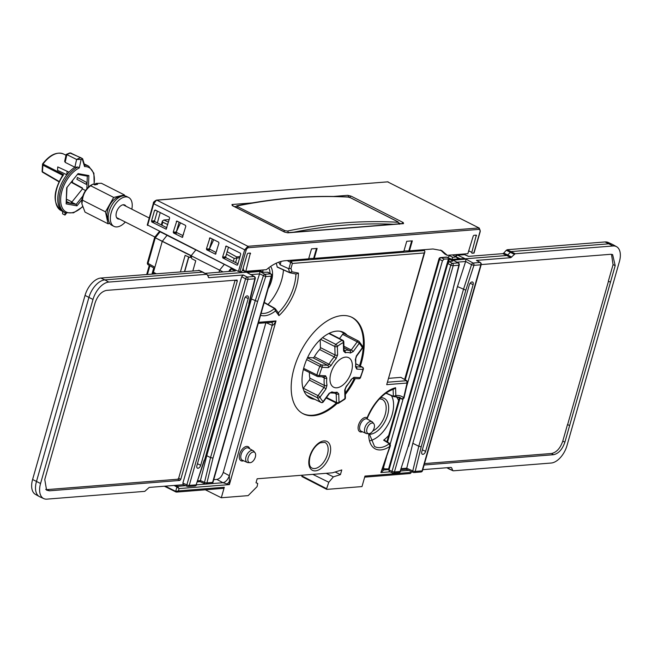 <?xml version="1.0" encoding="UTF-8"?>
<svg xmlns="http://www.w3.org/2000/svg" width="652" height="652" viewBox="0 0 652 652"><rect width="100%" height="100%" fill="white"/><g stroke="black" fill="none" stroke-linecap="round" stroke-linejoin="round"><path stroke-width="0.98" d="M94.589 184.809L95.901 183.408L101.402 183.269L124.434 194.94L124.63 195.844M109.74 223.392L108.053 223.783L85.021 212.112L81.891 203.88L82.454 200.172C83.024 194.312 85.754 189.504 90.644 185.747L93.106 184.06L94.842 184.94L97.637 184.296L95.901 183.408M90.644 185.747L113.668 197.417L124.434 194.94M91.826 184.695L90.612 185.453A13.317 7.506 116.9 0 0 81.81 202.829L81.883 203.88M108.053 223.783L105.477 211.843L113.668 197.417M82.454 200.172L105.477 211.843M123.839 205.144A7.742 4.36 116.9 0 0 123.587 204.736M116.855 218.021A7.742 4.36 116.9 0 0 117.336 217.98M119.455 219.056A7.742 4.36 -63.1 0 1 117.784 218.819A7.742 4.36 -63.1 0 1 117.393 209.944A7.742 4.36 -63.1 0 1 124.776 205.013A7.742 4.36 -63.1 0 1 125.966 206.219M131.826 209.186A16.202 9.128 116.9 0 0 132.234 205.502A16.202 9.128 116.9 0 0 128.607 197.466L126.48 196.391A16.202 9.128 116.9 0 0 111.019 206.717A16.202 9.128 116.9 0 0 111.834 225.29L113.961 226.366A16.202 9.128 116.9 0 0 125.323 222.03M128.607 197.466A16.202 9.128 116.9 0 0 113.138 207.784A16.202 9.128 116.9 0 0 113.961 226.366M108.216 216.945L107.172 217.051A13.676 7.71 116.9 0 0 108.476 220.221M120.408 196.676A13.676 7.71 116.9 0 0 110.962 203.171A13.676 7.71 116.9 0 0 107.05 216.162L108.265 216.008M107.172 217.051L108.24 216.431M71.141 153.253A1.084 0.611 115.5 0 0 70.938 153.016A1.084 0.611 115.5 0 0 70.62 153.008L69.764 152.967M59.079 181.443L42.437 171.729A1.084 0.57 -178 0 1 42.103 171.297A1.084 1.084 0 0 0 42.633 172.267A1.084 0.595 120.3 0 1 42.437 171.729L43.016 164.084L63.635 174.679L62.665 175.282L54.695 171.199L55.037 170.262M66.496 201.525L70.538 203.342L71.761 201.818L71.704 203.554L66.463 202.601M81.117 158.037A1.076 0.611 117.2 0 0 80.921 157.768A1.076 0.611 117.2 0 0 80.897 157.76A1.076 0.611 117.2 0 0 80.579 157.751L82.625 158.721M85.567 190.531L82.445 188.909L82.478 188.004L71.549 182.047M85.893 184.174L76.928 179.316L77.392 177.458L87.075 182.699L85.893 184.174L87.018 184.377L86.871 188.803M93.961 184.492A24.972 14.067 116.9 0 0 84.548 166.578L82.266 159.039A34.124 19.226 116.9 0 0 81.166 159.447L76.594 159.463L66.871 154.614L66.431 155.021L66.871 154.614A33.961 19.136 116.9 0 1 70.62 153.008L80.579 157.751A34.197 19.267 116.9 0 0 76.594 159.463L74.874 167.222A26.096 14.703 116.9 0 0 69.063 172.161L57.759 166.928L69.063 172.161A26.096 14.703 -63.1 0 0 66.83 174.785A26.096 14.703 116.9 0 0 63.44 211.851A26.096 14.703 116.9 0 0 63.831 212.047L65.192 212.691A26.047 14.678 -63.1 0 1 60.44 190.938A26.047 14.678 -63.1 0 1 77.824 167.01L74.874 167.222L65.151 162.356L65.118 160.979M84.581 165.176A26.047 14.678 -63.1 0 1 88.745 166.227L87.417 165.502A26.096 14.703 116.9 0 0 87.034 165.298A26.096 14.703 116.9 0 0 84.385 164.524M71.899 181.615L72.494 181.729L72.527 180.84M42.103 171.297L42.543 163.986C49.666 154.874 56.626 151.525 63.423 153.953A25.542 14.393 116.9 0 0 59.536 153.122A25.542 14.393 116.9 0 0 43.016 164.084L42.665 165.029L54.695 171.199M71.761 201.818L67.278 199.553L66.537 200.474M82.445 188.909L71.744 202.226M66.977 187.629L66.145 203.88L76.952 205.853L81.94 199.651M71.744 202.34L76.17 204.378L76.952 205.853M66.7 187.76L78.069 173.611L66.7 187.76L66.145 203.88M77.482 174.345L77.89 174.157M87.303 176.097L88.876 175.584L78.069 173.611M87.303 176.138L87.018 184.377M77.824 167.01L79.283 167.963L81.166 159.447M84.548 166.578L84.377 165.176M67.042 171.639L66.83 174.785L57.531 170.311L57.759 166.928M66.504 213.18L64.988 215.07L65.07 212.633M64.988 215.07L62.6 213.856L62.682 211.452M250.938 274.606L259.569 273.921L251.403 298.991L257.597 301.501L265.714 276.603L271.362 276.155A1.801 0.481 15.9 0 0 271.77 275.975A1.801 1.801 0 0 0 270.939 273.921L268.037 272.251L263.384 272.234L260.841 271.077L207.499 275.315M259.569 273.921L259.863 271.517L247.051 272.536L254.394 276.562A1.801 1.019 119.5 0 0 254.027 276.489L247.141 277.035L243.261 274.981L208.958 277.703L206.969 274.378L202.731 272.112L104.85 279.887L100.824 278.045L199.21 270.523M206.611 274.305L108.786 282.08A17.808 10.033 -63.1 0 0 93 299.455L40.554 483.515A17.808 10.033 116.9 0 0 43.806 498.625A17.808 10.033 116.9 0 0 46.944 499.13L144.768 491.363L149.21 487.419L183.342 484.713M43.806 498.625L39.748 496.775A17.995 10.139 -63.1 0 1 39.316 496.555A17.995 10.139 -63.1 0 1 36.463 481.51L88.9 297.451A17.995 10.139 -63.1 0 1 104.85 279.887L108.786 282.08M93 299.455L85.037 295.421A17.808 10.033 -63.1 0 1 100.824 278.045M85.037 295.421L32.6 479.481A17.808 10.033 116.9 0 0 35.42 494.371L39.316 496.555M179.805 480.442L177.735 479.228L178.689 478.177L180.759 479.399L179.805 480.442L49.381 490.809L47.457 489.579L45.713 489.399M49.381 490.809L46.577 490.149L44.76 479.489L95.045 302.984C97.596 295.682 101.402 291.485 106.488 290.393L237.067 280.05L237.295 280.971L180.759 479.399M196.92 465.577A3.056 1.728 116.9 0 0 197.352 468.103A3.056 1.728 116.9 0 0 200.726 465.275L248.225 298.551A3.056 1.728 116.9 0 0 247.613 295.935A3.056 1.728 116.9 0 0 244.418 298.852L196.92 465.577M243.261 274.981L241.672 276.733L182.87 483.124L183.204 484.648L187.197 486.384A1.801 0.954 113.5 0 0 187.483 486.425A1.801 1.41 85.5 0 0 188.053 486.531L194.94 485.984A1.801 1.41 -94.5 0 0 196.13 484.86L204.598 459.921L249.235 303.245M177.735 479.228L47.457 489.579M258.714 270.93L245.894 271.949L258.714 270.93L257.548 270.393M270.939 273.921A1.801 1.043 120 0 0 270.556 273.84L264.908 274.288A1.801 0.978 118.8 0 0 263.318 275.926L255.193 300.882L210.539 457.59L212.984 458.111L257.597 301.501M245.763 271.811L242.511 270.335M241.672 276.733L245.576 278.803A1.801 0.481 -164.1 0 0 247.947 279.349A1.801 1.41 -94.5 0 0 247.141 277.035A1.801 0.921 117.9 0 0 245.576 278.803L186.863 484.86A1.801 0.954 113.5 0 0 187.197 486.384A1.801 1.801 0 0 0 188.053 486.531A1.801 1.41 85.5 0 0 189.243 485.406L247.947 279.349L254.834 278.803A1.801 0.57 13.7 0 0 255.258 278.559L249.243 303.221L204.606 459.904M200.669 480.654L204.5 482.382A1.801 1.011 114.2 0 0 204.883 483.817L200.14 481.681L206.749 455.707L210.539 457.59L204.5 482.382A1.801 0.57 13.7 0 0 206.953 482.847L212.984 458.111M270.564 273.816L270.556 273.84A1.801 1.41 -94.5 0 1 271.362 276.155L212.601 482.398A1.801 1.41 -94.5 0 1 211.419 483.523L205.771 483.971A1.801 1.801 0 0 1 204.891 483.817A1.801 1.011 114.2 0 0 205.201 483.865A1.801 1.41 85.5 0 0 206.953 482.847L212.601 482.398A1.801 0.481 15.9 0 0 213.008 482.219L271.77 275.975M264.834 274.272L264.908 274.288A1.801 1.41 -94.5 0 1 265.714 276.603L259.586 273.873M229.928 271.371L230.05 270.93A1.801 1.1 -64.3 0 1 231.664 269.186L233.669 269.031M205.135 273.343L235.307 270.947L231.664 269.186A1.801 1.41 85.5 0 0 231.093 269.089A1.801 1.801 0 0 0 229.504 270.384A1.801 0.481 15.9 0 0 230.05 270.93L230.808 271.297M260.841 271.077L259.08 270.27M237.295 280.971L235.095 280.197L178.689 478.177M206.749 455.707L251.403 298.991M263.074 269.952L262.74 272.104M198.656 270.27L206.977 274.378M422.789 469.652L450.997 467.411L451.657 467.834L450.752 467.427M406.571 386.701L442.447 260.784L444.159 259.08L448.413 258.958L451.013 259.928L506.775 255.502L502.79 253.652L468.486 256.383L464.517 254.655A1.801 0.954 -66.5 0 1 464.803 254.687A1.801 0.954 -66.5 0 1 465.031 254.875M448.242 467.631L448.617 468.543L453.344 470.809L551.176 463.034A17.808 10.033 -63.1 0 0 566.963 445.658L619.4 261.599A17.808 10.033 116.9 0 0 616.58 246.7A17.808 10.033 116.9 0 0 613.019 245.975L515.186 253.75L510.752 257.687L476.449 260.417L479.994 262.495L473.107 263.041A1.801 0.978 118.8 0 0 471.518 264.679L463.417 289.545L418.771 446.253L412.822 443.295L457.476 286.578L465.83 290.164L473.914 265.356L471.518 264.679L465.658 261.46L457.476 286.578M451.013 259.928L452.863 261.085L449.285 261.68L447.802 263.498L388.975 470.002L389.22 471.494L392.382 472.887A1.801 0.978 113.8 0 0 392.675 472.928A1.801 1.41 85.5 0 0 393.246 473.034L398.894 472.586A1.801 1.801 0 0 0 400.475 471.331M514.257 254.304L506.302 250.27L503.727 253.106L507.704 254.948L511.209 251.566L609.09 243.791A17.995 10.139 -63.1 0 1 612.252 244.304A17.995 10.139 -63.1 0 1 612.684 244.516L616.58 246.7M452.692 470.377L451.657 467.834M612.252 244.304L608.194 242.454A17.808 10.033 116.9 0 0 605.056 241.949L507.232 249.716L515.186 253.75M473.124 284.647A3.056 1.728 116.9 0 0 472.504 282.023A3.056 1.728 116.9 0 0 469.31 284.948L421.811 451.673A3.056 1.728 116.9 0 0 422.243 454.199A3.056 1.728 116.9 0 0 425.617 451.363L473.124 284.647L470.149 283.261M610.484 282.186L608.34 281.191L613.059 264.622L615.203 265.625L564.909 442.129L562.774 441.135C560.272 448.299 556.531 452.415 551.543 453.49L553.475 454.721C558.552 453.629 562.366 449.432 564.909 442.129M553.475 454.721L424.118 464.998M481.217 264.582L610.574 254.304L612.611 254.573L615.203 265.625M424.517 463.588L551.543 453.49M473.034 263.033L473.107 263.041A1.801 1.41 85.5 0 1 473.914 265.356L480.801 264.81L422.088 470.866L415.202 471.42L421.208 446.775L418.771 446.253L412.757 470.948A1.801 1.011 114.2 0 0 413.14 472.382A1.801 1.011 114.2 0 0 413.45 472.431A1.801 1.41 85.5 0 0 415.202 471.42A1.801 0.57 -166.3 0 1 412.757 470.948L406.742 468.242L406.237 469.269L401.013 469.684M420.907 471.991A1.801 1.801 0 0 0 422.496 470.687A1.801 0.481 15.9 0 1 422.088 470.866A1.801 1.41 85.5 0 1 420.907 471.991L414.02 472.537A1.801 1.801 0 0 1 413.14 472.382L406.237 469.269M405.259 379.823L439.562 259.414A1.801 1.076 -64.7 0 1 441.151 257.662L446.799 257.214A1.801 1.011 -65.8 0 1 447.117 257.263A1.801 1.011 -65.8 0 1 447.353 257.458M446.873 257.23L451.844 259.398M458.038 262.886L458.038 262.903A1.801 1.41 -94.5 0 1 458.845 265.217A1.801 0.57 -166.3 0 0 459.261 264.981A1.801 1.801 0 0 0 458.405 262.984A1.801 1.019 119.5 0 0 458.038 262.903L452.39 263.351A1.801 0.945 118.3 0 0 450.793 265.111L392.031 471.355A1.801 0.978 113.8 0 0 392.382 472.887A1.801 1.801 0 0 0 393.246 473.034A1.801 1.41 85.5 0 0 394.436 471.918L453.189 265.674L458.845 265.217L452.814 289.953L408.193 446.563L400.083 471.461L408.193 446.563M459.261 264.973L452.814 289.953M473.107 263.041L465.944 259.105L465.658 261.46M412.822 443.295L406.742 468.242M479.994 262.495A1.801 1.41 -94.5 0 1 480.801 264.81A1.801 0.481 -164.1 0 0 481.2 264.63A1.801 1.801 0 0 0 480.385 262.585A1.801 1.068 120.4 0 0 479.994 262.495L479.994 262.479M451.975 259.537L464.786 258.526L457.631 255.201A1.801 1.051 -65.1 0 0 456.09 256.864L455.43 256.513M389.26 468.975L383.963 468.829L383.612 467.288L386.489 457.174M464.786 258.526L451.86 259.398L447.117 257.263A1.801 1.801 0 0 0 446.229 257.108L440.581 257.556A1.801 1.41 85.5 0 1 441.151 257.662L444.159 259.08M465.944 259.105L453.124 260.124L458.405 262.984M611.494 254.313L613.059 264.622M567.493 424.566L569.628 425.569L567.493 424.566L562.774 441.135M567.639 424.558L608.471 281.248M506.302 250.27L507.232 249.716M502.79 253.652L503.727 253.106M390.271 443.922L403.001 399.236M449.269 468.967L447.15 467.712M511.681 257.141L507.704 254.948L506.775 255.502L510.752 257.687M147.491 224.964L238.428 271.444L241.468 271.672L242.43 270.621L247.287 253.97L247.931 253.269L250.352 253.074L245.82 271.322L266.366 269.692C272.813 264.264 279.064 261.273 285.12 260.718L308.64 258.852L311.526 248.868L317.125 248.42L314.24 258.404L403.849 251.289L406.734 241.305L412.333 240.857L409.448 250.841L432.969 248.974L441.763 250.58L447.296 255.315L467.843 253.685L473.254 236L473.89 235.315L476.319 235.127L471.812 252.397L468.715 250.833M471.812 252.397L471.991 253.302L473.857 252.886M236.969 265.152L222.935 258.037L222.593 257.1L226.13 246.016L240.384 253.18L240.718 254.117L237.687 264.753L236.969 265.152L237.507 265.071M155.249 210.034L169.284 217.149L169.626 218.086L166.154 229.17L151.843 222.006L151.5 221.069L154.532 210.433L155.249 210.034M173.253 232.096L176.79 221.004L185.47 225.347L185.812 226.285L182.34 237.369L173.595 233.033L173.253 232.096L176.309 231.99M206.415 248.901L209.952 237.809L218.632 242.153L218.966 243.09L215.494 254.174L206.749 249.838L206.415 248.901L209.471 248.901M308.73 258.534L314.24 258.404M403.938 250.971L409.448 250.841M160.221 212.552L157.368 222.919M245.991 271.794L243.522 270.156L243.188 268.021M444.599 253.636L440.565 250.034L444.721 253.913M447.296 255.315L444.998 254.15M151.5 221.069L154.597 220.751L157.368 211.109M212.283 238.934L209.504 248.575M179.121 222.128L176.35 231.77M154.597 220.751L154.931 221.688L166.879 227.735M228.493 247.157L225.69 256.782L226.024 257.719L237.972 263.767M408.918 250.572L411.673 240.914M313.71 258.135L316.464 248.477M401.982 223.587A1.801 1.011 -63.1 0 1 403.254 222.568L403.539 223.636A1.801 1.41 -94.5 0 0 402.903 223.514M403.539 223.636L287.825 232.829A1.801 1.41 -94.5 0 0 287.206 232.707L402.928 223.514M349.7 197.409A1.801 1.011 -63.1 0 1 351.11 196.146L403.254 222.568M287.825 232.829L284.402 232.014A1.801 1.011 -63.1 0 1 284.753 232.079A1.801 1.011 -63.1 0 1 284.957 232.259M348.616 197.1A1.801 1.41 -94.5 0 0 347.687 195.331L351.11 196.146M284.402 232.014L232.259 205.584A1.801 1.011 -63.1 0 1 232.593 205.649A1.801 1.011 -63.1 0 1 232.845 205.885M232.845 205.779A1.801 1.41 -94.5 0 0 231.965 204.524L252.259 202.911M224.353 264.305L219.618 270.164L191.142 255.747L195.869 249.928L167.042 235.315L162.25 241.37L155.298 237.784L191.232 255.641L195.885 249.879L233.277 268.909M226.431 254.182L234.207 258.412L239.683 257.768M462.659 254.101L462.741 254.647M366.986 428.633A5.77 3.252 -63.1 0 1 370.214 423.776A5.77 3.252 -63.1 0 1 373.824 423.727A5.77 3.252 -63.1 0 1 374.166 428.062A5.77 3.252 -63.1 0 1 368.771 433.702A5.77 3.252 -63.1 0 1 366.986 428.633M367.353 419.089A1.084 0.888 120.7 0 1 367.125 417.769L367.28 418.225C374.224 402.569 383.189 392.806 394.191 388.926M289.716 260.352L291.208 261.159A1.084 0.57 118.3 0 0 290.246 262.21L287.182 260.555M250.352 271.444L250.189 270.979M447.745 257.548L449.66 255.731L452.366 257.092L452.26 259.92M382.496 469.228L383.743 469.953L380.882 472.553L390.369 445.838M265.877 322.764L223.245 472.398L229.365 475.699C227.833 479.693 225.706 482.032 222.984 482.724L216.871 479.424L213.734 479.676M177.564 486.319L176.92 487.02L177.564 486.319L175.73 485.316M362.414 431.771A7.881 4.442 -63.1 0 1 358.69 424.533A7.881 4.442 -63.1 0 1 367.125 417.769A38.362 21.614 -63.1 0 1 395.593 387.72L394.077 388.951M390.418 445.691L389.831 446.416L389.317 443.719L383.629 440.181A27.278 15.371 116.9 0 0 388.69 435.422M165.274 486.147L175.69 491.339L175.812 491.942L175.673 491.331L178.395 490.907L224.296 487.264L221.313 497.753L248.151 495.626L257.1 486.628L257.719 483.401L256.008 482.79L257.149 478.788L332.561 472.798L341.77 469.945L340.442 474.615L333.384 476.856L328.787 482.252L326.619 488.69L326.864 489.375L361.99 486.579L364.981 476.082L410.882 472.439L410.304 473.515L411.469 471.632M192.91 270.727L195.747 260.759L191.802 258.705L191.142 255.747M400.866 377.369L406.864 380.752L407.549 382.406L407.035 383.042L406.644 380.695L400.866 377.369L388.861 378.323M211.884 243.685L211.036 243.269M254.997 452.716L253.815 451.249A6.577 3.708 116.9 0 0 253.172 450.687A6.577 3.708 116.9 0 0 246.815 454.835A6.577 3.708 116.9 0 0 247.222 462.423A6.577 3.708 116.9 0 0 248.053 462.61L249.944 462.692A5.77 3.252 -63.1 0 1 248.159 457.622A5.77 3.252 -63.1 0 1 251.387 452.773A5.77 3.252 -63.1 0 1 254.997 452.716A5.77 3.252 -63.1 0 1 255.339 457.052A5.77 3.252 -63.1 0 1 249.944 462.692M347.157 335.209A36.805 20.734 116.9 0 0 343.547 332.398A36.805 20.734 116.9 0 0 308.404 355.853A36.805 20.734 116.9 0 0 310.262 398.062A36.805 20.734 116.9 0 0 314.761 399.326M308.926 396.856A36.805 20.734 -63.1 0 1 308.135 396.677M341.167 331.501A36.805 20.734 -63.1 0 1 341.778 332.031M351.061 316.945A53.994 30.424 -63.1 0 1 360.507 362.561A53.994 30.424 -63.1 0 1 359.554 365.674M354.28 378.51A53.994 30.424 -63.1 0 1 345.291 393.034M336.334 403.026A53.994 30.424 -63.1 0 1 302.251 413.262M423.132 249.757L424.533 250.564L291.208 261.159L292.104 262.87L290.596 262.715L288.869 268.771L280.115 264.802A27.188 15.314 -63.1 0 0 278.616 262.21M276.163 263.245A27.001 15.208 -63.1 0 1 277.165 266.904L289.496 272.487L291.909 271.786L298.42 273.074A38.362 21.614 -63.1 0 1 278.942 315.633L275.503 310.922A29.364 16.544 -63.1 0 1 260.564 315.299M261.134 313.294A27.563 15.534 116.9 0 0 274.492 308.535L264.166 302.667M337.182 403.409A54.034 30.44 -63.1 0 1 302.634 413.49A54.034 30.44 -63.1 0 1 294.076 368.307A54.034 30.44 -63.1 0 1 351.477 317.125A54.034 30.44 -63.1 0 1 361.322 362.96A54.034 30.44 -63.1 0 1 360.369 366.098M355.267 378.567A54.034 30.44 -63.1 0 1 345.332 394.452M424.533 250.564L424.9 251.811L424.216 252.968L292.398 263.441L290.963 268.477A29.364 16.544 -63.1 0 1 291.909 271.786L289.708 272.748L296.244 274.076M396.082 396.498L402.031 399.089L403.702 397.72L407.035 383.042L386.701 384.664L424.9 251.811M292.104 262.87L292.398 263.441M395.593 387.72L395.821 395.568A29.364 16.544 -63.1 0 1 403.702 397.72L403.303 398.054M394.256 396.742L393.335 396.294L395.821 395.568L393.661 396.644L385.862 393.164M326.628 489.244L301.892 476.547L302.015 475.218M176.945 487.028L179.055 488.592L178.395 490.907L176.61 492.081L164.328 486.221M373.824 423.727L372.642 422.251A6.577 3.708 116.9 0 0 371.99 421.697A6.577 3.708 116.9 0 0 365.633 425.846A6.577 3.708 116.9 0 0 366.049 433.425A6.577 3.708 116.9 0 0 366.88 433.621L368.771 433.702A29.364 16.544 -63.1 0 0 389.831 446.416L380.882 472.553L389.994 471.836M258.265 323.368L271.803 322.292L276.016 320.931C274.443 323.897 273.172 325.381 272.194 325.372L266.236 322.74M271.534 322.316A3.602 1.964 -66.2 0 1 272.194 325.372L229.365 475.699L229.39 484.591L222.984 482.724L196.48 484.827M216.871 479.424C219.7 478.804 221.827 476.465 223.245 472.398M389.105 469.522L383.743 469.953A3.602 2.103 -59.9 0 1 382.985 469.782A3.602 2.103 -59.9 0 1 382.414 469.106M281.077 261.428L280.115 264.802M221.313 497.753L205.347 489.791M288.363 268.608L290.963 268.477M224.296 487.264L223.106 488.381L176.61 492.081M391.461 395.715A27.001 15.208 -63.1 0 1 389.497 421.681A27.001 15.208 -63.1 0 1 370.206 440.679M398.592 400.654A27.278 15.371 116.9 0 0 396.18 396.603M210.457 245.258L211.028 245.535M288.404 268.689A27.563 15.534 116.9 0 1 289.496 272.487L277.165 266.904M283.457 269.928A35.999 20.277 -63.1 0 1 268.013 304.508M185.6 485.691L177.58 486.327L179.055 488.592L229.39 484.591L276.016 320.931L258.567 322.316M340.442 474.615L335.12 471.983M216.839 250.564L215.967 252.463L209.414 249.023L209.496 250.197M215.975 253.587L215.967 252.463M452.366 257.092A12.779 7.196 116.9 0 0 455.903 256.766L452.415 254.908M448.535 255.217A12.779 7.196 116.9 0 0 448.926 255.445A12.779 7.196 116.9 0 0 449.66 255.731M219.023 272.234L219.618 270.164L223.065 271.917M406.864 380.752A1.084 0.628 119.9 0 0 406.644 380.695L387.753 382.202M213.734 239.675L209.414 249.023M390.442 445.626L389.945 443.637A1.084 0.619 121.9 0 0 389.317 443.719A27.563 15.534 116.9 0 1 374.55 446.481L369.244 433.67M264.247 302.365L274.916 308.437L274.492 308.535L275.503 310.922L274.997 308.502M278.208 312.911L278.942 315.633M298.42 273.074L296.204 274.06M458.682 259.357L455.903 256.766M229.781 481.233L227.222 484.045M411.151 471.494L411.119 472.847M240.009 256.619L236.611 256.888L236.521 257.899M236.611 256.888L227.149 251.688M394.427 396.726L399.464 397.321A27.563 15.534 116.9 0 1 402.031 399.089A1.084 0.66 113.6 0 0 402.17 399.179A1.084 0.66 113.6 0 0 402.48 399.179M383.629 440.181L384.248 440.076M331.672 385.495A16.561 9.332 -63.1 0 1 333.914 366.31A16.561 9.332 -63.1 0 1 348.551 357.638A16.561 9.332 -63.1 0 1 349.488 376.677A16.561 9.332 -63.1 0 1 333.579 387.174A16.561 9.332 -63.1 0 1 331.672 385.495M303.139 388.616A1.801 1.011 -63.1 0 1 303.367 388.25L309.317 380.083A1.801 1.011 116.9 0 0 309.855 378.144A23.399 13.179 -63.1 0 1 309.472 372.536M307.597 357.516L313.001 357.801A1.801 1.011 116.9 0 0 314.403 356.717A23.399 13.179 -63.1 0 1 319.643 349.537A1.801 1.011 116.9 0 0 320.425 347.606L320.197 339.733M339.529 338.592L342.61 334.346A1.801 1.011 -63.1 0 1 344.069 333.62A1.801 1.011 -63.1 0 1 344.199 333.71L358.518 341.077M344.142 333.661A36.333 20.473 116.9 0 0 341.729 332.007A36.333 20.473 116.9 0 0 339.79 331.224M307.1 395.731A36.333 20.473 116.9 0 0 308.877 396.832A36.333 20.473 116.9 0 0 311.77 397.826M326.497 397.508L336.456 402.463A1.801 1.035 -1.7 0 0 338.999 402.349A34.45 19.405 116.9 0 0 344.957 398.502L344.712 390.018L346.285 386.155A21.508 12.119 116.9 0 0 351.159 379.464L353.971 377.296L360.491 377.663L363.376 369.219A1.801 1.801 0 0 0 362.455 367.166L356.163 363.93M352.593 378.429L358.739 378.747A1.801 1.443 93 0 0 360.157 377.622A34.45 19.405 116.9 0 0 362.96 369.44L356.766 369.113L355.511 366.734A21.508 12.119 116.9 0 0 355.307 359.782L356.383 355.894L362.325 347.728A1.801 1.361 -25.6 0 0 362.626 346.277L359.04 341.387A1.801 1.467 -48 0 0 358.779 341.208A1.801 1.011 -62.8 0 0 358.657 341.126L344.077 333.628M303.645 368.347L316.913 374.965A1.801 0.538 14.5 0 0 319.366 375.47L325.56 375.796L326.815 378.176A21.508 12.119 116.9 0 0 327.019 385.136L325.943 389.024L320.002 397.182A34.45 19.405 116.9 0 0 323.164 401.518L329.105 393.36L331.941 391.876A21.508 12.119 116.9 0 0 337.011 392.145L338.747 393.865L338.999 402.349A1.801 1.19 -116 0 1 338.461 403.295L344.761 399.228A1.801 0.929 -128.9 0 0 344.957 398.502A1.801 1.035 178.3 0 0 345.43 397.777L345.185 389.293A1.801 1.035 178.3 0 1 344.712 390.018M283.734 231.566A1.801 1.011 -63.1 0 1 284.875 230.621L287.361 231.052C325.381 223.131 362.219 220.205 397.859 222.275L397.622 221.664A1.801 1.011 -63.1 0 1 397.859 221.729A1.801 1.011 -63.1 0 1 398.119 221.973M397.622 221.664L350.556 197.809A1.801 1.011 -63.1 0 1 350.792 197.874A1.801 1.011 -63.1 0 1 350.988 198.029M236.668 207.711A1.801 1.011 -63.1 0 1 237.809 206.774L284.875 230.621M287.361 231.052A1.801 1.361 78.2 0 1 288.355 232.609M397.859 222.275A1.801 1.443 93.3 0 1 398.722 223.84M235.16 207.149L236.929 205.747A1.801 1.353 78.6 0 1 237.654 205.861L237.809 206.774M347.655 196.953A1.801 1.451 93 0 1 348.152 197.083C312.919 195.225 276.089 198.151 237.654 205.861M350.556 197.809L348.152 197.083M159.414 231.468L160.074 231.786L155.298 237.784L148.02 263.351L154.874 267.238L162.25 241.37L191.109 255.869L189.797 257.434L185.135 255.38L180.49 271.713M168.469 222.153L163.839 220.009L162.389 221.028L162.796 222.218L167.784 224.557M180.531 222.845L176.17 232.291L176.26 233.473M163.839 220.009L169.202 219.577M177.157 228.958L177.613 229.178M178.672 226.888L177.857 226.513M182.853 236.652L182.894 235.576L176.17 232.291M160.074 231.786L167.051 235.266M183.603 234.035L182.894 235.576M154.108 273.799L153.456 272.218L154.874 267.238M154.997 237.458L155.478 237.45M148.64 264.916A1.801 1.019 -60.4 0 1 148.273 264.842A1.801 1.019 -60.4 0 1 148.02 263.351A1.801 0.481 15.9 0 1 147.425 262.78A1.801 1.801 0 0 0 148.289 264.842L154.548 268.396M254.035 276.464L247.051 272.536M449.285 261.68L452.317 263.343M455.479 256.35A1.801 1.801 0 0 1 457.06 255.095A1.801 1.41 85.5 0 1 457.631 255.201L464.583 254.663M82.462 188.387L71.337 182.315M62.673 175.282C53.171 191.313 52.633 203.082 61.06 210.588A26.039 14.67 -63.1 0 1 63.635 174.679M82.788 196.13L76.17 204.378L71.704 203.554M88.476 187.1L88.876 175.584M79.283 167.963A24.972 14.067 116.9 0 0 60.709 201.851A24.972 14.067 116.9 0 0 82.462 206.651M66.871 154.614L65.151 162.356M208.338 277.353L208.958 277.703M264.908 274.288L259.863 271.517M267.63 272.153L270.556 273.84M40.554 483.515L32.6 479.481M200.726 465.275L197.442 463.743M248.225 298.551L245.25 297.165M253.172 270.735L254.06 271.15M242.487 270.417L245.894 271.949M204.206 460.051L196.13 484.86L189.243 485.406A1.801 0.481 15.9 0 1 186.863 484.86L182.87 483.124M251.786 271.33L251.949 270.833M254.027 276.489A1.801 1.41 -94.5 0 1 254.834 278.803L248.828 303.449M200.677 480.606L197.784 480.834M453.124 260.124L458.038 262.903M613.019 245.975L605.056 241.949M425.617 451.363L422.333 449.831M442.447 260.784L439.562 259.414A1.801 0.481 -164.1 0 1 438.992 258.86L404.631 379.464M446.799 257.214A1.801 1.41 -94.5 0 0 446.229 257.108M387.508 442.113L400.01 398.233M398.894 472.586A1.801 1.41 85.5 0 0 400.083 471.461L394.436 471.918A1.801 0.481 -164.1 0 1 392.031 471.355L388.975 470.002M447.802 263.498L450.793 265.111A1.801 0.481 -164.1 0 0 453.189 265.674A1.801 1.41 85.5 0 0 452.39 263.351M421.208 446.775L465.83 290.164M464.517 254.655A1.801 1.41 -94.5 0 0 463.947 254.549A1.801 1.801 0 0 1 464.803 254.687L468.658 256.366M406.758 468.193L401.355 468.625M457.011 262.194L465.642 261.509M456.09 256.864L460.141 258.738M449.35 259.17L448.486 262.21M383.612 467.288L383.132 467.003M388.616 468.837L448.413 258.958M479.122 229.374L478.609 227.972L247.882 246.301L248.388 247.711L479.122 229.374A2.518 1.418 -62.8 0 1 480.019 231.582L473.768 253.212M479.285 228.094L387.63 181.859L479.285 228.094L480.255 231.476L474.012 253.106M239.895 271.794L246.146 250.164L244.679 249.806L238.428 271.444M246.146 250.164A2.518 1.418 -62.8 0 1 248.388 247.711M156.529 200.115L387.63 181.859L156.896 200.188L247.882 246.301L244.679 249.806L153.717 203.709L156.529 200.115C154.182 201.281 153.122 202.364 153.35 203.359L147.246 225.07M153.587 203.253L153.717 203.709L153.587 203.253M232.259 205.584L231.965 204.524M333.433 196.464L347.687 195.331M147.613 225.421L153.717 203.709M250.612 253.685L249.529 253.139M156.015 210.425L154.532 210.433M215.217 254.125L215.755 254.044M209.268 249.577L206.749 249.838M210.93 238.249L209.447 238.265M176.032 232.78L173.595 233.033M182.055 237.32L182.593 237.238M177.768 221.444L176.285 221.46M476.571 235.755L475.471 235.193M154.931 221.688L151.843 222.006M165.877 229.121L166.415 229.039M226.024 257.719L222.935 258.037M227.108 246.456L225.625 246.464M222.593 257.1L225.69 256.782M235.47 206.594L234.598 206.66M400.548 223.701L399.317 223.074M228.64 271.476L229.496 270.417M230.425 269.276L231.476 267.98M233.343 261.428L234.207 258.412M236.912 257.988L235.608 262.569M462.439 254.671L462.602 254.101M367.386 419.106A6.805 3.83 116.9 0 0 367.337 419.081A6.805 3.83 116.9 0 0 360.76 423.376A6.805 3.83 116.9 0 0 361.192 431.216L366.049 433.425M408.625 470.353L400.581 470.988M175.714 491.852L164.402 486.213M243.587 460.768A7.881 4.442 -63.1 0 1 239.683 454.102A7.881 4.442 -63.1 0 1 244.875 446.979A7.881 4.442 -63.1 0 1 249.683 448.731M386.701 384.664L424.216 252.968M309.659 456.685A16.161 9.104 -63.1 0 1 328.445 442.521A16.161 9.104 -63.1 0 1 321.053 468.454A16.161 9.104 -63.1 0 1 309.659 456.685M386.041 393.042L393.335 396.294L393.132 389.268M253.172 450.687L248.51 448.079A6.805 3.83 116.9 0 0 241.126 454.436A6.805 3.83 116.9 0 0 242.365 460.206L247.222 462.423M301.794 475.887L326.619 488.69M175.69 491.339L176.92 487.02L174.06 485.447M270.05 273.408A17.914 10.098 116.9 0 0 268.689 267.817M270.613 266.432A19.715 11.108 -63.1 0 1 271.493 280.849A19.715 11.108 -63.1 0 1 268.159 288.632M311.778 467.965A14.36 8.093 116.9 0 0 327.377 454.534A14.36 8.093 116.9 0 0 324.761 442.341L320.23 442.798C315.641 445.308 312.251 449.88 310.067 456.506C308.73 462.806 309.301 466.628 311.778 467.965M372.797 430.964A17.914 10.098 116.9 0 0 385.218 414.46A17.914 10.098 116.9 0 0 381.958 399.26L379.472 398.845M380.548 397.728A19.715 11.108 -63.1 0 1 387.622 415.022A19.715 11.108 -63.1 0 1 369.244 434.281M333.384 476.856L326.179 473.303M328.787 482.252L312.805 474.363M264.239 302.389L274.818 308.404M278.29 312.83A36.561 20.603 116.9 0 0 295.91 274.068M290.596 262.715L290.246 262.21M326.163 397.956L336.864 403.286A1.801 1.011 -63.5 0 1 336.456 402.463L336.212 393.979L335.079 393.417M303.367 388.25L318.037 395.634L323.979 387.475L309.317 380.083M309.855 378.144L324.517 385.528A23.309 13.138 -63.1 0 1 324.297 377.989L321.933 376.807M307.459 357.809L321.42 364.949L327.606 365.275L313.001 357.801M314.403 356.717L329.015 364.199A23.309 13.138 -63.1 0 1 334.289 356.946L319.643 349.537M320.425 347.606L335.079 355.014L334.835 346.53L320.621 339.333M344.052 350.303L344.346 350.458A23.309 13.138 -63.1 0 1 349.839 350.743L343.979 347.736M343.93 346.245L351.257 350.002L357.198 341.844L342.61 334.346M355.959 366.75L362.21 367.1L356.155 363.987M356.383 355.894A1.801 0.407 36.1 0 1 356.514 356.277L362.455 348.119A1.801 0.407 36.1 0 0 362.325 347.728A34.45 19.405 116.9 0 0 359.162 343.4L353.221 351.558L350.385 353.042A21.508 12.119 116.9 0 0 345.315 352.773L343.58 351.053L343.335 342.561A34.45 19.405 116.9 0 0 337.369 346.416L337.614 354.9L336.041 358.763A21.508 12.119 116.9 0 0 331.167 365.454L328.355 367.614L322.169 367.288A34.45 19.405 116.9 0 0 319.366 375.47A1.801 1.443 -87 0 1 317.475 376.473A1.801 1.011 -63.5 0 1 317.239 376.408A1.801 1.011 -63.5 0 1 316.913 374.965A36.251 20.424 -63.1 0 1 319.855 366.351L306.66 359.594M322.544 337.654L335.853 344.386A36.251 20.424 -63.1 0 1 342.121 340.336L328.836 333.482M306.652 395.251L320.906 402.365A36.251 20.424 -63.1 0 1 317.573 397.81L303.987 390.964M319.855 366.351A1.801 1.011 -62.9 0 1 321.42 364.949A1.801 1.443 93 0 1 322.169 367.288L319.855 366.351M317.573 397.81A1.801 1.002 -63.3 0 1 318.037 395.634A1.801 0.407 36.1 0 1 320.002 397.182A1.801 1.361 -25.6 0 1 317.573 397.81M321.46 402.504A1.801 1.019 -63.5 0 1 321.045 402.455A1.801 1.019 -63.5 0 1 320.906 402.365A1.801 1.467 -48 0 0 323.164 401.518A1.801 0.407 -143.9 0 1 323.294 401.901L329.236 393.743A1.801 0.407 -143.9 0 0 329.105 393.36M338.747 393.865A1.801 1.035 -1.7 0 1 336.212 393.979L335.34 393.115M363.376 369.219A1.801 0.538 14.5 0 1 362.96 369.44A1.801 1.443 -87 0 0 362.21 367.1A1.801 1.019 -62.8 0 1 362.463 367.174M355.968 366.774L356.016 366.774A1.801 1.443 -87 0 1 356.766 369.113M357.198 341.844A1.801 1.011 -62.8 0 1 358.649 341.118A1.801 1.801 0 0 1 359.04 341.387A1.801 1.467 -48 0 1 359.162 343.4A1.801 0.407 -143.9 0 0 357.198 341.844M350.385 353.042A1.801 1.483 -67.7 0 0 349.839 350.743L351.257 350.002A1.801 0.407 -143.9 0 1 353.221 351.558M344.06 350.458L344.346 350.458A1.801 1.345 -103.2 0 1 345.315 352.773M342.83 340.295A1.801 1.801 0 0 1 343.808 341.835A1.801 1.035 -1.7 0 1 343.335 342.561A1.801 1.19 -116 0 0 342.121 340.336A1.801 1.019 -62.7 0 1 342.83 340.295L329.236 333.286M334.835 346.53A1.801 1.002 -63.1 0 1 335.853 344.386A1.801 0.929 -128.9 0 1 337.369 346.416A1.801 1.035 178.3 0 1 334.835 346.53M328.355 367.614A1.801 1.443 93 0 0 327.606 365.275L329.015 364.199L331.167 365.454M336.041 358.763A1.801 0.685 -136.8 0 0 334.289 356.946L335.079 355.014A1.801 1.035 178.3 0 0 337.614 354.9M353.971 377.296A1.801 1.443 93 0 1 352.602 378.421L351.159 379.464M351.395 379.676L346.269 386.709A1.801 0.685 -136.8 0 0 346.285 386.155M355.511 366.734A1.801 0.799 7.1 0 0 355.968 366.277M355.307 359.782A1.801 1.222 -12.3 0 0 355.739 358.722L356.514 356.277M329.236 393.743L329.928 392.871L336.098 393.221A1.801 1.345 -103.2 0 0 337.011 392.145M330.124 392.928A1.801 1.483 -67.7 0 0 331.941 391.876M327.019 385.136A1.801 1.222 -12.3 0 1 324.517 385.528L323.979 387.475A1.801 0.407 36.1 0 1 325.943 389.024M343.58 351.053A1.801 1.035 -1.7 0 0 344.052 350.328L343.873 350.417M303.359 369.488L317.239 376.408A1.801 1.801 0 0 0 317.948 376.595L324.134 376.921A1.801 1.443 -87 0 0 325.56 375.796M323.669 376.799L324.297 377.989A1.801 0.799 7.1 0 0 326.815 378.176M393.49 224.264C361.224 222.845 328.005 225.486 293.816 232.177M149.903 265.763L147.458 274.337M154.353 268.282L152.747 273.921M162.796 222.218L161.94 225.233M153.456 272.218L156.064 273.653M184.532 271.395L188.624 257.043M149.235 218.012L123.106 204.769M154.899 237.026L116.602 217.613M80.897 157.76L69.764 152.951M71.312 182.348L82.462 188.428M82.568 158.689L80.921 157.776M77.71 174.386L87.539 176.179M88.745 166.227L93.896 173.236L94.173 184.597M82.543 206.896L73.537 212.829L65.192 212.691M82.641 158.77L84.711 165.6M61.06 210.588L63.44 211.851M63.423 153.953L66.023 155.209M84.206 163.945L87.034 165.298M66.227 154.442L69.699 152.967M64.638 161.46L66.178 154.508M58.916 181.778L42.633 172.267M250.987 271.395L251.15 270.898M211.419 483.523A1.801 1.801 0 0 0 213.008 482.219M194.94 485.984A1.801 1.801 0 0 0 196.521 484.729M255.25 278.575A1.801 1.801 0 0 0 254.394 276.562M229.504 270.384L229.211 271.428M233.416 268.901L231.093 269.089M197.442 481.893L200.156 481.673M203.041 272.161L198.966 270.319M440.581 257.556A1.801 1.801 0 0 0 438.992 258.86M399.366 397.956L386.889 441.73M408.592 446.408L453.221 289.757M481.2 264.63L422.496 470.687M457.06 255.095L463.947 254.549M476.832 260.498L480.385 262.585M383.963 468.829L382.748 468.128M448.902 468.894L446.864 467.737M453.034 470.76L448.959 468.918M388.307 181.981L387.255 181.786M287.206 232.707L284.737 232.079L232.422 205.592M364.68 477.134L410.304 473.515M407.524 382.52L404.012 397.956M385.821 393.197L394.321 396.742M301.892 476.547L326.725 489.342M175.82 491.95L176.627 492.073M371.99 421.697L367.337 419.081M289.895 272.813L277.328 267.157M367.426 419.138L367.28 418.217M382.422 468.959L382.993 469.79M275.429 308.918L278.697 313.392M396.204 396.579L402.145 399.171L403.963 398.168M384.272 440.092L389.937 443.637M341.729 332.007L340.409 331.33M308.877 396.832L307.548 396.163M323.294 401.901A1.801 1.801 0 0 1 321.037 402.455L306.424 395.161M358.739 378.747A1.801 1.801 0 0 0 360.483 377.679M346.269 386.709L345.185 389.293M344.761 399.228A1.801 1.801 0 0 0 345.43 397.777M355.772 366.709L355.739 358.722M336.864 403.286A1.801 1.801 0 0 0 338.461 403.295M362.455 348.119A1.801 1.801 0 0 0 362.577 346.196M343.808 341.835L344.052 350.328M399.44 224.207L397.859 221.729L350.792 197.874L347.679 196.953C312.341 195.087 275.429 198.021 236.929 205.747M149.284 265.405L146.716 274.394M152.006 273.979L153.725 267.931M154.638 237.467L147.425 262.78M161.288 224.907L162.389 221.028M190.914 257.344L189.789 257.434M188.803 257.132L184.752 271.379M159.455 231.419L154.817 237.132"/></g></svg>
